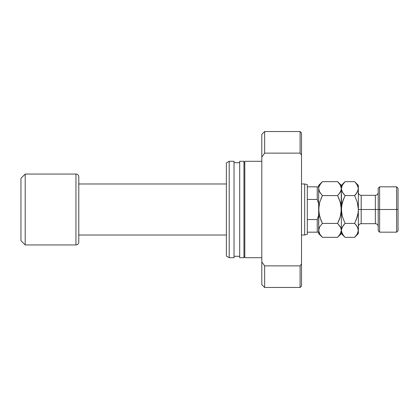 <?xml version="1.0" encoding="UTF-8"?>
<svg xmlns="http://www.w3.org/2000/svg" width="419" height="419" viewBox="0 0 419 419"><rect width="100%" height="100%" fill="white"/><g stroke="black" fill="none" stroke-linecap="round" stroke-linejoin="round"><path stroke-width="0.63" d="M307.321 199.449L307.321 184.69L304.671 183.983L304.671 235.017L307.321 234.31L307.321 199.449L317.241 199.449L317.241 186.816L307.321 186.816L307.321 199.449L317.241 199.449L318.66 203.786L317.241 199.449L317.675 200.565L317.241 199.449L317.241 186.816L307.321 186.816L307.321 184.69L304.671 183.983L301.507 183.983L304.671 183.983L304.671 235.017L301.507 235.017L304.671 235.017L307.321 234.31L307.321 232.184L317.241 232.184L317.241 219.551L307.321 219.551L307.321 232.184L318.66 232.184L317.241 232.184L317.241 219.551L307.321 219.551L307.321 199.449M78.793 235.017L226.37 235.017L78.793 235.017M226.37 183.983L78.793 183.983L226.37 183.983M78.793 242.109L78.793 176.891A2.833 2.833 0 0 0 75.954 174.058L75.954 244.942A2.833 2.833 0 0 0 78.793 242.109A2.833 2.833 0 0 1 75.954 244.942L75.954 174.058L25.203 174.058L25.203 244.942L75.954 244.942L25.203 244.942L25.203 174.058L20.95 178.311L20.95 240.689L25.203 244.942L20.95 240.689L20.95 178.311L25.203 174.058L75.954 174.058A2.833 2.833 0 0 1 78.793 176.891L78.793 242.109M318.66 215.214L317.241 219.551L318.66 215.214M318.66 186.816L317.241 186.816L318.66 186.816M261.812 161.299L244.801 161.299L244.801 257.701L261.812 257.701L244.801 257.701L244.801 161.299L261.812 161.299M244.801 162.719L243.947 162.719L244.801 162.719M243.947 256.281L244.801 256.281L243.947 256.281M243.947 161.299L239.694 161.299L239.694 257.701L243.947 257.701L243.947 161.299L239.694 161.299L239.694 257.701L243.947 257.701L243.947 161.299M239.694 162.719L234.027 162.719L239.694 162.719M234.027 256.281L239.694 256.281L234.027 256.281M234.027 161.299L229.203 161.299L229.203 257.701L234.027 257.701L234.027 161.299L229.203 161.299L226.37 162.939L226.37 256.061L229.203 257.701L229.203 161.299L226.37 162.939L226.37 256.061L229.203 257.701L234.027 257.701L234.027 161.299M301.507 286.057L300.088 287.471L300.088 265.871L264.646 265.871L261.812 261.875L261.812 284.637L261.812 261.875L264.646 265.871L264.646 287.471L264.646 265.871L300.088 265.871L300.088 287.471L301.507 286.057L301.507 263.891L300.088 265.871L301.507 263.891L301.507 132.943L301.507 155.109L300.088 153.129L300.088 131.529L264.646 131.529L300.088 131.529L300.088 153.129L301.507 155.109L301.507 286.057M261.812 134.363L264.646 131.529L261.812 134.363L261.812 261.875L261.812 157.125L264.646 153.129L264.646 131.529L264.646 153.129L300.088 153.129L264.646 153.129L261.812 157.125L261.812 134.363M379.619 209.5L379.619 186.816L379.619 209.5L398.05 209.5L398.05 188.236L398.05 230.764L398.05 209.5L396.631 209.5L396.631 186.816L396.631 209.5L379.619 209.5L379.619 232.184L379.619 209.5L378.205 209.5L379.619 209.5M378.205 188.236L378.205 230.764L378.205 209.5L375.366 209.5L378.205 209.5L378.205 188.236L379.619 186.816L396.631 186.816L398.05 188.236M354.956 182.008L357.307 185.036L358.355 188.629L358.355 185.397L358.355 209.5L361.188 209.5L361.188 223.678C359.471 223.846 358.528 224.794 358.355 226.511M357.433 202.759L358.355 209.5L375.366 209.5L361.188 209.5L361.188 195.322L361.188 223.678L375.366 223.678L375.366 195.322C377.084 195.154 378.032 194.207 378.205 192.489M319.268 191.347L318.66 188.629L318.932 190.446L318.66 188.629L318.927 186.827L319.697 185.057L322.389 181.673L337.614 181.673L322.389 181.673L322.049 182.019M340.726 191.368L341.071 190.446L340.307 192.201L337.614 195.584L340.296 202.325L341.076 205.886L340.296 202.314L337.614 195.584L340.301 192.211L337.614 195.584L322.389 195.584L319.707 192.221L318.66 188.629L318.66 209.5L319.707 202.319L322.389 195.584L337.614 195.584L340.296 202.325L341.344 209.5L340.296 216.686L337.614 223.416L322.389 223.416L319.707 216.675L318.66 209.5L318.66 230.371L319.697 226.799L322.389 223.416L337.614 223.416L340.296 226.779L341.066 228.544L341.344 230.371L340.307 233.943L337.614 237.327L322.389 237.327L319.707 233.964L318.66 230.371L318.932 232.189L318.66 230.371L318.66 233.603L318.927 228.57L319.697 226.799L322.389 223.416L319.702 226.789L322.389 223.416L320.891 220.101L322.389 223.416M337.944 182.008L340.296 185.036L341.344 188.629L341.071 186.811M320.891 220.101L318.927 213.109L318.66 209.5L318.932 205.876L318.66 209.5L318.66 185.397L318.66 188.629L318.932 186.811L320.886 183.333M340.589 215.576L341.344 209.5L341.071 213.124L341.344 188.629L341.076 190.43L339.118 193.924M322.028 236.96L322.389 237.327L337.614 237.327L337.96 236.976M341.344 230.471L341.344 233.603L341.344 230.371L341.071 232.189L339.118 235.667M340.736 227.653L341.344 230.371L341.071 228.554L341.344 230.371L341.344 209.301M340.296 216.686L339.311 219.608M318.66 230.272L318.927 205.891L319.707 202.319L322.389 195.584L319.325 191.483M340.678 227.517L337.614 223.416L339.112 220.106M338.091 236.84L339.112 235.672M339.484 199.853L341.071 205.876L341.344 209.5L341.611 205.897L343.575 198.889L342.386 202.33L341.616 205.87L342.386 202.34L344.832 196.066M343.475 193.808L341.621 190.456L341.344 188.629L342.381 185.057L345.073 181.673L341.344 185.397L341.344 188.629L341.344 185.397L337.614 181.673L340.296 185.036L341.066 186.801L341.344 188.629L340.694 191.441M340.663 185.748L340.343 185.119M339.112 198.899L337.614 195.584M338.887 194.207L339.112 193.929M319.341 233.252L319.776 234.08M318.66 233.603L322.389 237.327L319.707 233.964L318.66 230.371M321.918 182.155L320.891 183.328M322.389 195.584L320.891 198.899M342.108 203.388L341.344 209.5L341.344 230.371L342.381 226.799L345.073 223.416L342.386 216.67L341.344 209.5L341.611 213.103L341.344 188.629L341.616 190.446L341.344 188.629L341.611 186.827L342.381 185.057L344.732 182.019M344.601 182.155L343.57 183.328M342.386 202.33L345.073 195.584L342.391 192.221L341.344 188.629M344.743 236.992L342.391 233.964L341.344 230.371L341.616 232.189L341.344 230.371L341.611 228.57L343.57 225.071L345.073 223.416L343.57 225.071L345.073 223.416L354.626 223.416L354.862 222.934M357.69 227.517L358.355 230.371L358.355 209.5L358.355 230.371L357.318 233.943L354.626 237.327L345.073 237.327L343.596 235.703M342.024 233.252L342.344 233.881M341.344 230.272L341.621 232.199L343.57 235.672M357.59 215.612L358.083 213.119L357.313 216.66L354.626 223.416L345.073 223.416L342.386 216.67L341.344 209.5M342.265 216.241L342.386 216.665M358.355 230.471L358.355 233.603L358.083 228.554L358.355 230.371L358.088 232.173L357.318 233.943L354.972 236.976M357.313 216.67L358.083 213.13L356.124 220.111L357.313 216.67L354.626 223.416L357.307 226.779L358.355 230.371M356.223 225.192L357.753 227.653M357.706 191.441L358.083 190.446L356.129 193.924L357.313 192.216L354.626 195.584L357.313 202.33L358.355 209.5L358.083 205.881L358.355 209.5L358.355 188.629L357.318 192.201L354.626 195.584L345.073 195.584L354.626 195.584L355.899 194.207M358.355 185.397L354.626 181.673L345.073 181.673L354.626 181.673L356.103 183.297M358.088 186.827L358.355 188.629L357.737 191.368M357.674 185.748L357.355 185.119M358.355 209.5L358.088 213.103L358.355 209.5M355.103 236.84L356.129 235.672M354.626 223.416L356.129 225.071M354.626 195.584L357.313 202.33M356.129 183.328L358.077 186.801L358.355 188.629M345.073 195.584L343.57 193.929M337.614 237.327L341.344 233.603L345.073 237.327L354.626 237.327L358.355 233.603M378.205 226.511C378.032 224.794 377.084 223.846 375.366 223.678L375.366 195.322L361.188 195.322C359.471 195.154 358.528 194.207 358.355 192.489M378.205 230.764L379.619 232.184L396.631 232.184L396.631 209.5L396.631 232.184L398.05 230.764M300.088 287.471L264.646 287.471L261.812 284.637M300.088 131.529L301.507 132.943M318.66 185.397L322.389 181.673"/></g></svg>
